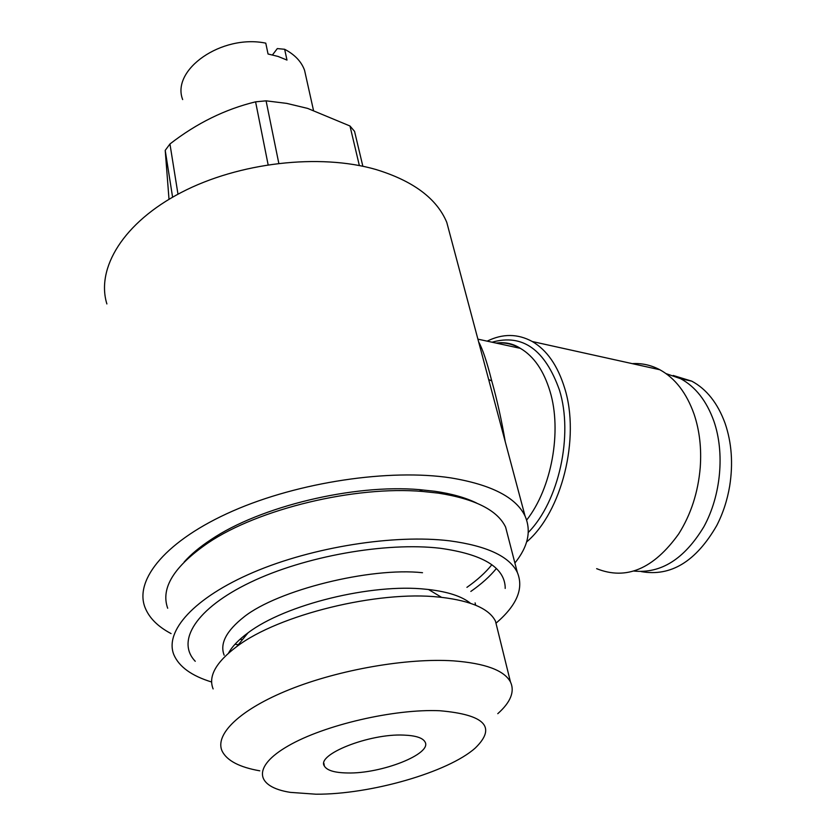 <?xml version="1.0" encoding="UTF-8"?>
<svg xmlns="http://www.w3.org/2000/svg" width="836" height="836" viewBox="0 0 836 836"><rect width="100%" height="100%" fill="white"/><g stroke="black" fill="none" stroke-linecap="round" stroke-linejoin="round"><path stroke-width="1.25" d="M306.091 77.152L304.565 70.308C301.43 61.624 294.784 54.622 284.648 49.282L286.988 60.077L278.033 56.43L268.042 54.006L265.775 43.148C221.665 34.046 170.972 69.67 182.666 99.568M475.663 605.212L475.099 602.881M470.438 603.247C461.869 596.34 447.897 591.752 428.534 589.505L426.036 589.255C372.041 583.194 285.128 604.501 248.01 632.852C238.647 639.718 232.147 646.479 228.5 653.146M497.451 629.163L495.466 621.127C489.238 608.848 471.285 600.927 441.586 597.353L438.775 597.071C377.903 590.383 278.566 614.732 236.849 646.5C215.949 662.227 208.039 676.355 213.128 688.916M259.777 770.823C239.524 767.249 226.995 760.708 222.167 751.188C214.329 734.489 239.848 709.43 289.684 689.491C339.416 669.552 407.299 657.859 453.373 660.858C485.152 663.282 504.192 670.315 510.472 681.967C514.924 691.581 510.691 702.146 497.775 713.683M315.893 794.2C370.327 794.608 448.43 772.213 475.35 747.959C496.772 727.059 484.922 714.655 439.788 710.736C394.383 708.709 324.138 725 288.106 745.952C251.636 766.884 255.544 786.948 290.353 792.371L315.893 794.2M403.631 735.095C369.387 733.402 316.071 754.574 324.368 766.058C326.97 770.447 334.651 772.757 347.41 772.966C381.404 773.948 432.661 753.79 425.001 741.898C422.661 737.801 415.534 735.534 403.631 735.095M195.258 661.286C175.957 641.233 195.76 608.503 250.361 582.347C304.753 556.17 386.138 541.812 440.269 548.28C482.393 554.163 504.024 567.027 505.184 586.872L505.184 588.429M224.163 655.194C219.628 643.699 226.284 630.908 244.102 616.832C277.792 590.091 370.17 567.017 422.514 572.712M278.796 163.26L266.078 100.832L286.696 103.382L307.648 108.408L349.981 125.996L359.355 165.549M362.855 166.259L354.548 131.346L349.981 125.996M470.835 591.428C481.421 584.04 489.927 576.412 496.365 568.511M508.372 537.799L505.613 527.119C497.514 510.242 475.099 498.914 438.336 493.125L422.535 491.453C355.122 485.622 258.491 508.821 208.007 542.951C173.94 566.421 160.502 588.189 167.691 608.242M496.26 622.966C516.951 605.212 523.973 588.356 517.317 572.388C509.396 556.368 486.845 545.856 449.663 540.84C394.634 534.1 312.936 546.89 253.465 572.294C193.858 597.709 164.211 631.368 173.909 654.839C179.123 666.835 191.695 675.896 211.623 682.009M466.916 587.353C477.293 580.069 485.601 572.524 491.84 564.739M476.656 503.073C465.589 497.639 451.618 493.7 434.73 491.265L419.348 489.624C353.785 483.929 260.069 506.428 210.933 539.659C199.846 546.953 190.921 554.393 184.16 561.98M596.643 568.668C626.248 580.539 653.606 568.94 678.717 533.89C690.923 514.495 698.091 492.425 700.223 467.669C701.623 448.378 699.575 430.55 694.079 414.165C686.534 392.951 675.122 378.144 659.834 369.742C651.035 365.081 641.839 363.054 632.246 363.639M487.137 341.151C502.708 333.491 517.756 333.616 532.292 341.527C546.922 350.106 557.706 365.614 564.634 388.071C580.456 437.803 561.823 512.238 526.586 541.989M478.652 341.945C482.518 348.748 486.782 361.371 491.443 379.816L491.746 380.923C497.086 399.911 501.6 420.205 505.268 441.816M514.892 563.015C528.112 546.577 531.508 530.944 525.071 516.094C516.084 497.347 491.296 484.608 450.74 477.878C389.837 468.557 298.818 481.985 232.763 511.026C166.552 540.066 134.126 579.442 144.983 607.354C149.08 617.835 157.785 626.582 171.077 633.594M106.883 303.949C95.868 268.21 123.425 222.501 181.276 192.458C239.002 162.383 319.749 153.291 375.74 169.447C413.099 180.848 436.779 198.477 446.769 222.355L450.771 237.372M641.212 571.594C670.796 576.861 695.96 561.531 716.703 525.625C722.962 513.44 727.289 500.252 729.682 486.061C733.224 463.562 731.688 442.652 725.084 423.319C717.727 403.213 706.629 389.158 691.769 381.153L673.199 375.469M633.761 571.04C661.036 573.789 684.412 559.002 703.912 526.67C720.998 495.435 724.917 452.851 713.85 421.072C706.545 400.862 695.479 386.744 680.671 378.718L665.989 373.587M447.197 493.428L445.41 494.243M240.005 639.3L242.482 639.613M235 644.253L238.323 644.702M169.008 199.281L165.214 150.375L172.592 197.181M177.984 194.192L169.948 143.98L165.214 150.375M169.948 143.98C196.617 123.258 225.166 109.213 255.586 101.835L268.116 164.713M266.078 100.832L255.586 101.835M284.648 49.282L277.312 48.582L272.494 54.904M488.673 379.534L491.746 380.923M528.3 532.459C558.876 501.464 573.506 435.096 559.472 390.182C545.041 349.552 522.563 333.564 492.038 342.206M526.67 520.065C551.687 488.255 562.095 431 550.046 391.447C543.745 370.63 533.849 356.261 520.368 348.351C512.635 343.983 504.516 342.227 495.999 343.063M304.565 70.308L313.469 110.268M428.534 589.505L441.586 597.353M495.466 621.127L510.472 681.967M323.877 763.31L324.368 766.058M505.613 527.119L517.317 572.388M659.834 369.742L532.292 341.527M496.187 343.105C505.111 341.872 513.168 343.627 520.368 348.351L477.899 339.144M525.071 516.094L446.769 222.355M691.769 381.153L680.671 378.718M210.933 539.659L208.007 542.951M419.348 489.624L422.535 491.453M248.01 632.852L236.849 646.5"/></g></svg>

